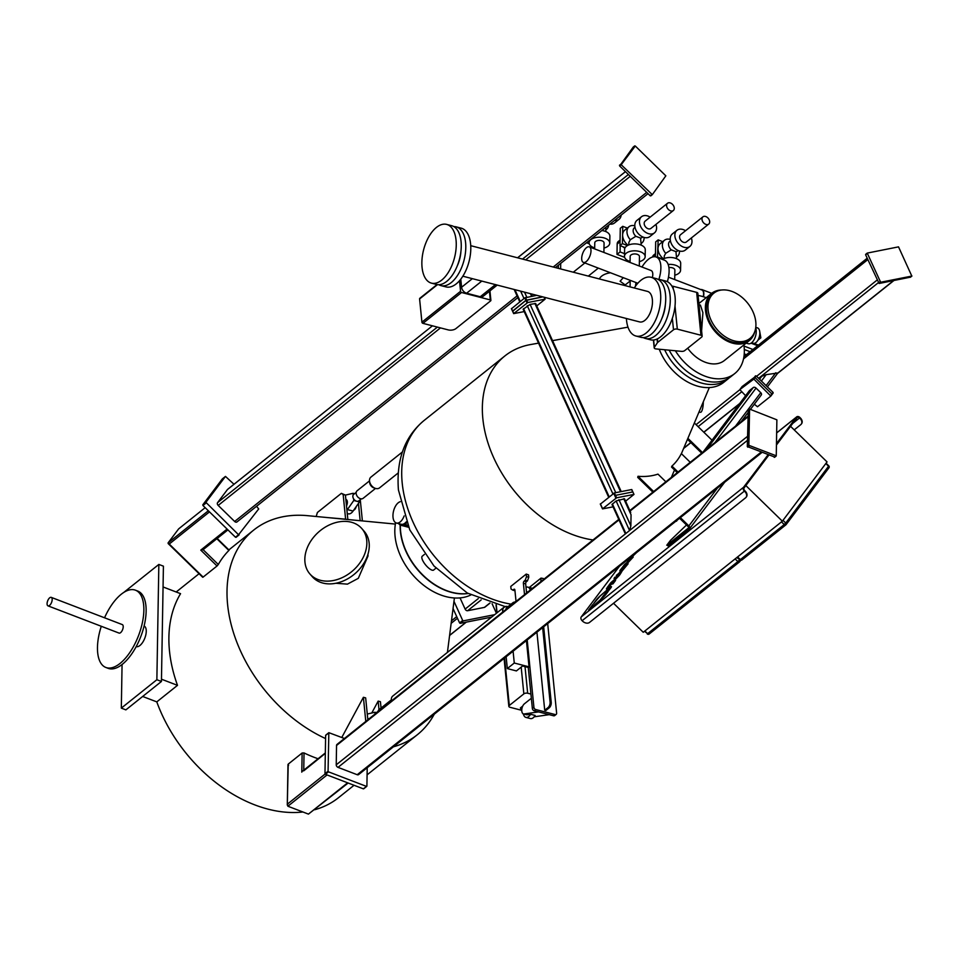 <?xml version="1.0" encoding="UTF-8"?>
<svg xmlns="http://www.w3.org/2000/svg" width="960" height="960" viewBox="0 0 960 960"><rect width="100%" height="100%" fill="white"/><g stroke="black" fill="none" stroke-linecap="round" stroke-linejoin="round"><path stroke-width="1.44" d="M353.688 510.18A4.332 2.28 -75.5 0 0 354.396 509.796A4.332 2.28 -75.5 0 0 356.232 506.58M347.268 513.54L348.36 513.828A8.964 4.716 -75.5 0 0 351.384 512.94A8.964 4.716 -75.5 0 0 353.088 511.056L359.472 501.948L359.316 500.484M346.932 510.228A8.964 4.716 -75.5 0 0 347.4 509.592L353.088 511.056M374.664 488.076L374.076 487.932A4.824 3.36 -128.6 0 1 369.66 482.4L369.648 481.8M361.356 498.852L358.848 500.856A4.14 2.88 -128.6 0 1 356.628 501.216A4.14 2.88 -128.6 0 1 353.628 498.876A4.14 2.88 -128.6 0 1 353.232 494.904A4.14 2.88 -128.6 0 1 353.688 494.388L356.196 492.384M375.54 488.412L363.144 498.312A4.824 3.36 -128.6 0 1 360.552 498.732A4.824 3.36 -128.6 0 1 356.58 495.12A4.824 3.36 -128.6 0 1 357.12 490.764L369.516 480.876M398.16 472.992L379.512 487.896A6.9 4.8 -128.6 0 1 375.804 488.496A6.9 4.8 -128.6 0 1 370.14 483.324A6.9 4.8 -128.6 0 1 370.908 477.12L402.348 452.004M512.088 604.596A4.824 3.36 -128.6 0 1 513.048 602.64L506.868 607.572A4.824 3.36 51.4 0 0 505.896 609.528M507.9 606.756L507.756 606.708A6.756 4.716 -128.6 0 0 502.896 611.928M374.94 714.132A4.14 2.88 -128.6 0 1 375.084 713.856A4.14 2.88 -128.6 0 1 375.54 713.34L378.048 711.336M378 711.684A4.824 3.36 -128.6 0 1 378.972 709.716L391.368 699.828M391.524 700.884A6.9 4.8 -128.6 0 1 392.76 696.072L504.036 607.188A6.9 4.8 -128.6 0 1 507.744 606.588A6.9 4.8 -128.6 0 1 508.008 606.672M502.812 612A6.9 4.8 -128.6 0 1 504.036 607.188M513.048 602.64A4.824 3.36 -128.6 0 1 514.836 602.1M512.88 603.96A4.14 2.88 -128.6 0 1 513.48 603.18L516 601.164M530.292 590.064A8.964 4.716 -75.5 0 0 527.832 587.124A8.964 4.716 -75.5 0 0 526.008 587.292M643.284 337.584A30.336 15.948 -75.5 0 0 645.48 338.496L650.472 339.792A30.336 15.948 -75.5 0 0 660.708 336.768A30.336 15.948 -75.5 0 0 675.072 305.388A30.336 15.948 -75.5 0 0 665.664 281.04L660.672 279.744A30.336 15.948 -75.5 0 0 658.32 279.48M645.48 338.496A30.336 15.948 -75.5 0 0 655.704 335.472A30.336 15.948 -75.5 0 0 670.08 304.092A30.336 15.948 -75.5 0 0 660.672 279.744M755.76 327.42L757.308 327.816A8.004 4.2 104.5 0 1 759.792 334.236A8.004 4.2 104.5 0 1 756 342.516A8.004 4.2 104.5 0 1 753.312 343.308L751.512 342.84M746.1 343.152L748.344 343.74A9.648 5.076 -75.5 0 0 751.608 342.768A9.648 5.076 -75.5 0 0 755.7 327.828M713.868 293.16L712.32 294.396A28.956 20.184 51.4 0 0 706.536 310.86A28.956 20.184 51.4 0 0 723.168 337.62A28.956 20.184 51.4 0 0 748.464 339.66L750.012 338.424A28.956 20.184 51.4 0 0 755.796 321.96A28.956 20.184 51.4 0 0 739.176 295.2A28.956 20.184 51.4 0 0 713.868 293.16A28.956 20.184 51.4 0 0 708.084 309.624A28.956 20.184 51.4 0 0 724.704 336.384A28.956 20.184 51.4 0 0 750.012 338.424M675.384 350.772A46.884 32.676 51.4 0 0 734.772 373.536A46.884 32.676 51.4 0 0 744.132 346.896A46.884 32.676 51.4 0 0 743.892 344.916M706.188 297.696A46.884 32.676 51.4 0 0 698.076 295.464M701.616 330.912L702.9 312.672L700.404 305.088L699 304.716M721.752 290.004A30.216 21.06 51.4 0 0 711.54 293.424A30.216 21.06 51.4 0 0 705.504 310.596A30.216 21.06 51.4 0 0 722.844 338.508A30.216 21.06 51.4 0 0 749.256 340.644A30.216 21.06 51.4 0 0 754.836 331.428M497.232 285.072L462.84 276.204M497.1 285.06L639.588 321.912A15.768 8.28 -75.5 0 0 644.904 320.34A15.768 8.28 -75.5 0 0 652.368 304.044A15.768 8.28 -75.5 0 0 647.484 291.396L470.736 245.688M626.4 318.504A30.336 15.948 -75.5 0 0 635.94 336.024L640.932 337.32A30.336 15.948 -75.5 0 0 651.156 334.296A30.336 15.948 -75.5 0 0 665.532 302.928A30.336 15.948 -75.5 0 0 656.124 278.58L651.132 277.284A30.336 15.948 -75.5 0 0 640.896 280.308A30.336 15.948 -75.5 0 0 634.296 287.988M635.94 336.024A30.336 15.948 -75.5 0 0 646.164 333A30.336 15.948 -75.5 0 0 660.54 301.632A30.336 15.948 -75.5 0 0 651.132 277.284M431.46 283.14L436.464 284.436A30.336 15.948 -75.5 0 0 446.688 281.412A30.336 15.948 -75.5 0 0 461.064 250.044A30.336 15.948 -75.5 0 0 451.656 225.696L446.652 224.4A30.336 15.948 -75.5 0 0 436.428 227.424A30.336 15.948 -75.5 0 0 422.052 258.804A30.336 15.948 -75.5 0 0 431.46 283.14A30.336 15.948 -75.5 0 0 441.684 280.128A30.336 15.948 -75.5 0 0 456.06 248.748A30.336 15.948 -75.5 0 0 446.652 224.4M438.816 284.712A30.336 15.948 -75.5 0 0 441 285.612L446.004 286.908A30.336 15.948 -75.5 0 0 456.228 283.884A30.336 15.948 -75.5 0 0 470.604 252.504A30.336 15.948 -75.5 0 0 461.196 228.156L456.192 226.872A30.336 15.948 -75.5 0 0 453.84 226.596M441 285.612A30.336 15.948 -75.5 0 0 451.236 282.588A30.336 15.948 -75.5 0 0 465.6 251.22A30.336 15.948 -75.5 0 0 456.192 226.872M435.96 568.128L433.656 570.036A8.964 2.952 -129.6 0 1 430.26 569.268A8.964 2.952 -129.6 0 1 423.624 562.14A8.964 2.952 -129.6 0 1 422.244 556.212L424.452 554.388M538.56 343.128L530.568 344.556A110.328 76.896 51.4 0 0 504.864 355.956A110.328 76.896 51.4 0 0 482.844 418.656A110.328 76.896 51.4 0 0 593.016 539.964M608.256 589.044L611.076 587.004L608.376 590.976L610.752 587.988A5.1 0.648 -45.7 0 0 611.46 586.62A5.1 0.648 -45.7 0 0 609.528 587.844L600.432 595.692A5.1 0.648 -45.7 0 0 595.932 600.408L593.688 603.552L600.312 595.884L607.236 589.932L604.824 594.024L608.412 589.188M614.988 577.152L614.04 578.4L619.86 574.752L622.128 571.02L615.396 577.548M619.872 571.056L621.168 568.944C617.028 574.02 623.724 568.356 626.46 564.636L621.36 568.692L621.948 569.268L623.328 568.08M623.508 568.26L623.244 567.084M624.468 564.588L621.84 568.056L627.648 563.076L633.204 557.064L624.468 564.588L624.996 565.104M636.516 552.648L627.396 561.3L628.632 558.936M634.356 554.376L630.744 557.256M606.396 588.924L607.692 586.8C605.7 589.884 606.96 589.008 611.46 584.172L612.96 583.896L615.576 580.44L609.96 584.64L610.116 585.984M608.844 586.632L608.28 587.376L608.256 586.056L608.844 586.632L609.876 585.744M609.96 584.64L608.256 586.056M794.208 429.876L800.772 424.644A5.52 3.9 -143 0 0 801.264 424.14A5.52 3.9 -143 0 0 799.944 418.344L799.908 417.504A3.036 2.112 51.4 0 0 796.728 416.844A3.036 2.112 51.4 0 0 796.464 417.108L776.472 443.616M767.952 454.92L743.532 487.296A3.036 2.112 51.4 0 0 744.384 491.112L582.108 620.712A3.036 2.112 -128.6 0 1 581.244 616.896L619.404 566.316M679.596 518.244L688.092 526.536A1.38 0.972 37 0 1 688.308 528.108L667.128 545.016L668.112 545.976L689.28 529.068A2.76 1.944 -143 0 0 689.532 528.816A2.76 1.944 -143 0 0 688.872 525.924L680.364 517.62M668.112 545.976L667.128 545.016M616.32 575.388L622.62 570.384L628.128 563.796L616.536 575.592M614.148 580.788L608.748 585.42L610.788 582.732L619.548 575.172L614.124 580.8M607.884 591.612L601.848 598.5L603.984 594.96L600.288 599.844L589.2 609.48L592.848 604.5L588.6 610.116L601.692 598.752A5.1 0.648 -45.7 0 0 606.204 594.012L607.968 591.684M799.944 418.344L799.56 417.972A2.208 1.536 -128.6 0 0 797.244 417.492A2.208 1.536 -128.6 0 0 797.052 417.684L776.448 445.008M768.744 455.22L744.12 487.86A2.208 1.536 -128.6 0 0 744.744 490.644L745.128 491.028A5.52 3.9 37 0 1 746.448 496.812A5.52 3.9 37 0 1 746.256 497.04M612.312 583.8L614.652 581.664M628.872 558.744L629.4 559.26L628.284 560.952M630.516 557.844L631.152 558.432M629.4 559.26L630.768 558.084M626.376 564.024L627.996 562.632M620.34 572.568L620.364 573.876L616.8 576.672M620.928 573.132L621.048 572.46M526.488 576.66L526.236 574.08A110.328 76.896 -128.6 0 0 528.528 574.86L528.768 577.248L527.46 580.884L525.18 580.296L526.488 576.66L528.768 577.248M526.584 593.016L525.672 583.86A1.656 0.864 104.5 0 1 526.452 581.676L527.46 580.884M524.532 594.66L523.392 583.272A1.656 0.864 104.5 0 1 524.184 581.088L525.18 580.296M526.236 574.08L510.78 586.428L511.032 589.008L512.82 590.16L513.828 589.368A1.656 0.864 104.5 0 1 514.38 589.2A1.656 0.864 104.5 0 1 514.896 590.064L516.036 601.44M540.84 581.628L541.02 578.1A110.328 76.896 -128.6 0 0 543.276 578.484L543.384 579.6M541.02 578.1L529.26 587.496M541.26 580.476L542.028 580.68M652.872 492.156L637.716 477.372L638.004 476.28A80.028 55.776 -128.6 0 0 657.972 474.12L665.844 481.788M677.28 472.656L671.52 467.04L671.928 466.068A80.028 55.776 -128.6 0 0 681.336 453.6L690.252 462.3M659.244 349.236A46.884 32.676 51.4 0 0 723.804 382.308L727.668 379.212A46.884 32.676 51.4 0 0 729.156 377.916M664.644 349.752A46.884 32.676 51.4 0 0 727.668 379.212M512.82 590.16L514.956 590.724M703.308 401.808A8.964 2.292 92.8 0 1 700.548 412.284L698.916 412.2M653.64 491.544L638.004 476.28M712.02 440.208L694.368 422.988M701.688 453.168L687.468 439.296M666.756 545.232L670.524 540.324L685.536 525.912A16.548 2.088 -45.7 0 0 686.496 524.976M678.048 472.044L671.928 466.068M702.468 452.544L687.888 438.324M790.548 426.3L827.052 461.916L782.352 521.184L643.248 632.28L613.524 603.264M746.448 496.812L746.088 497.28A5.52 3.9 -143 0 1 745.608 497.784L589.5 622.452A5.52 3.9 -143 0 1 582.504 621.096L582.108 620.712M800.304 417.876A5.52 3.9 37 0 1 801.612 423.672A5.52 3.9 37 0 1 801.42 423.9M746.088 497.28A5.52 3.9 -143 0 0 744.78 491.496L744.384 491.112M782.352 521.184L745.848 485.568M460.788 279.156L461.592 287.256A5.52 3.84 51.4 0 0 466.608 293.22L480.24 296.748A5.52 3.84 51.4 0 0 483.204 296.268L497.196 285.096M457.164 266.124A21.792 11.448 -75.5 0 0 460.884 251.748M460.56 291.3A1.104 0.768 51.4 0 0 461.556 292.5L490.296 299.928A1.38 0.672 174.3 0 1 490.896 300.408A1.38 0.672 174.3 0 1 490.668 300.84L455.892 328.62A5.52 2.688 174.3 0 1 448.248 329.904L422.916 323.352A1.104 0.768 -128.6 0 1 421.92 322.164L460.56 291.3L459.504 280.728M421.92 322.164L419.592 298.932A1.104 0.768 -128.6 0 1 419.82 298.296L437.016 284.568M661.632 319.008A21.792 11.448 -75.5 0 0 665.352 304.632M687.684 348.228A30.216 21.06 51.4 0 0 724.368 360.516L749.256 340.644M669.18 350.184A46.884 32.676 51.4 0 0 730.752 376.752L734.772 373.536M759.792 331.956L760.86 337.836L757.932 340.176M760.86 337.836L759.156 337.404M673.5 329.784A2.76 1.344 -5.7 0 1 677.316 329.136L700.944 335.244A2.76 1.344 -5.7 0 1 702.144 336.204A2.76 1.344 -5.7 0 1 701.664 337.068L684.72 350.604A2.76 1.344 -5.7 0 1 681.54 351.36L656.04 348.924A2.76 1.344 -5.7 0 1 654.204 347.856A2.76 1.344 -5.7 0 1 654.348 347.34L657.432 342.696A2.76 1.344 -5.7 0 1 657.768 342.348L673.5 329.784L672.348 318.3M671.892 286.116A2.76 1.344 -5.7 0 1 673.032 286.26L696.66 292.368A2.76 1.344 -5.7 0 1 697.86 293.328L702.144 336.204M527.52 592.272A4.332 2.28 -75.5 0 0 526.68 591.612L526.44 591.54M375.084 713.856L374.928 712.248L376.428 712.644M368.712 719.1A4.332 2.28 -75.5 0 0 367.872 718.44L367.716 718.404M374.928 712.248L367.728 713.952A8.964 4.716 -75.5 0 0 367.284 714.096M341.784 737.472L363.396 697.296L365.664 697.884L367.848 719.796M363.396 697.296L365.796 721.428M371.772 713.004L378.156 701.112L379.008 709.692M381.06 708.048L380.424 701.7L378.156 701.112M353.232 494.904L353.076 493.296L354.576 493.692M347.4 509.592L353.784 500.484L359.472 501.948M353.784 500.484L353.628 498.876M346.5 505.908A4.332 2.28 -75.5 0 0 346.008 499.488L345.852 499.452M353.076 493.296L345.876 495A8.964 4.716 -75.5 0 0 345.432 495.144M316.176 516.492L317.412 512.472L341.364 493.344L345.42 495.084L343.152 494.496L345.612 519.168L346.452 519.396M345.612 519.168L327 517.524M345.42 495.084L347.856 519.528M343.152 494.496L341.364 493.344M360.264 499.728L362.388 520.92M358.428 503.436L360.156 520.704M674.784 275.196A10.344 5.676 -179 0 0 678.792 273.336A10.344 5.676 -179 0 0 680.568 270.228A10.344 5.676 -179 0 0 668.148 264.468M663.492 258.804A10.344 7.212 -128.6 0 1 658.008 248.532A10.344 7.212 -128.6 0 1 660.12 243.732L664.476 240.252A10.344 7.212 -128.6 0 0 662.364 245.052A10.344 7.212 -128.6 0 0 665.688 253.308L664.26 255.984L664.212 258.492M665.688 253.308L671.28 249.852A6.204 4.32 -128.6 0 1 668.556 244.164A6.204 4.32 -128.6 0 1 669.816 241.284L670.404 240.816M664.476 240.252A10.344 7.212 -128.6 0 1 670.224 239.412M679.476 250.992A10.344 7.212 -128.6 0 1 679.488 251.616A10.344 7.212 -128.6 0 1 677.376 256.416A10.344 7.212 -128.6 0 1 676.656 256.896M678.156 250.512L677.568 250.98A6.204 4.32 -128.6 0 1 675.948 251.652L671.28 249.852M691.356 237.972A10.344 7.212 -128.6 0 1 691.98 241.644A10.344 7.212 -128.6 0 1 689.88 246.444L685.236 250.14A10.344 7.212 -128.6 0 1 675.708 249.06A10.344 7.212 -128.6 0 1 670.224 238.776A10.344 7.212 -128.6 0 1 672.324 233.976L676.968 230.28A10.344 7.212 -128.6 0 1 685.548 230.712M689.88 246.444A10.344 7.212 -128.6 0 1 680.34 245.352A10.344 7.212 -128.6 0 1 674.856 235.08A10.344 7.212 -128.6 0 1 676.968 230.28M701.976 218.988A4.644 3.24 51.4 0 0 704.448 223.608A4.644 3.24 51.4 0 0 708.732 224.088A4.644 3.24 51.4 0 0 709.68 221.94A4.644 3.24 51.4 0 0 707.208 217.32A4.644 3.24 51.4 0 0 702.936 216.828A4.644 3.24 51.4 0 0 701.976 218.988M708.732 224.088L686.316 241.992A4.644 3.24 -128.6 0 1 682.032 241.5A4.644 3.24 -128.6 0 1 679.572 236.88A4.644 3.24 -128.6 0 1 680.52 234.732L702.936 216.828M658.848 279.48A22.752 10.512 -69 0 0 656.268 257.052A22.752 10.512 -69 0 0 648.456 259.272A22.752 10.512 -69 0 0 641.964 267.024M636.012 282.564A22.752 10.512 -69 0 0 635.508 286.176M610.464 272.772A15.588 8.544 -179 0 0 601.68 276.12A15.588 8.544 -179 0 0 599.4 278.964M623.268 277.68L620.1 281.244L625.2 284.952L630.732 280.536M642.744 236.94L642.156 237.42A6.204 4.32 -128.6 0 1 640.548 238.08L635.868 236.292A6.204 4.32 -128.6 0 1 633.144 230.592A6.204 4.32 -128.6 0 1 634.416 227.712L635.004 227.244M635.868 236.292L630.288 239.748A10.344 7.212 -128.6 0 1 626.952 231.492A10.344 7.212 -128.6 0 1 629.064 226.692A10.344 7.212 -128.6 0 1 634.824 225.84M644.076 237.432A10.344 7.212 -128.6 0 1 644.088 238.056A10.344 7.212 -128.6 0 1 641.976 242.856A10.344 7.212 -128.6 0 1 641.256 243.336M630.288 239.748L628.86 242.424L628.812 244.92M628.08 245.244A10.344 7.212 -128.6 0 1 622.608 234.972L622.752 226.32L627.336 228.072M655.944 224.412A10.344 7.212 -128.6 0 1 656.58 228.072A10.344 7.212 -128.6 0 1 654.468 232.872L649.836 236.58A10.344 7.212 -128.6 0 1 640.308 235.5A10.344 7.212 -128.6 0 1 634.812 225.216A10.344 7.212 -128.6 0 1 636.924 220.416L641.556 216.708A10.344 7.212 -128.6 0 1 650.148 217.14M654.468 232.872A10.344 7.212 -128.6 0 1 644.94 231.792A10.344 7.212 -128.6 0 1 639.456 221.508A10.344 7.212 -128.6 0 1 641.556 216.708M624.948 247.992A5.52 3.84 -128.6 0 1 622.692 246.624M666.576 205.416A4.644 3.24 51.4 0 0 669.048 210.036A4.644 3.24 51.4 0 0 673.332 210.528A4.644 3.24 51.4 0 0 674.28 208.368A4.644 3.24 51.4 0 0 671.808 203.748A4.644 3.24 51.4 0 0 667.524 203.268A4.644 3.24 51.4 0 0 666.576 205.416M673.332 210.528L650.916 228.42A4.644 3.24 -128.6 0 1 646.632 227.94A4.644 3.24 -128.6 0 1 644.172 223.32A4.644 3.24 -128.6 0 1 645.12 221.16L667.524 203.268M639.384 261.636A10.344 5.676 -179 0 0 643.38 259.764A10.344 5.676 -179 0 0 645.156 256.668L645.276 249.744A10.344 5.676 -179 0 0 638.016 244.188A10.344 5.676 -179 0 0 626.376 246.288A10.344 5.676 -179 0 0 624.6 249.384L624.48 256.308A10.344 5.676 -179 0 0 630.084 261.468M645.156 256.668A10.344 5.676 -179 0 0 637.896 251.112A10.344 5.676 -179 0 0 626.256 253.2A10.344 5.676 -179 0 0 624.48 256.308M608.652 225.084A10.344 7.212 -128.6 0 1 606.576 229.284A10.344 7.212 -128.6 0 1 605.844 229.776M621.144 215.112A10.344 7.212 -128.6 0 1 619.068 219.312L614.436 223.02A10.344 7.212 -128.6 0 1 609.876 224.112M619.068 219.312A10.344 7.212 -128.6 0 1 614.508 220.416M594.66 248.904L594.768 242.844A4.644 2.544 1 0 1 595.572 241.452A4.644 2.544 1 0 1 600.804 240.504A4.644 2.544 1 0 1 604.068 243L603.9 252.444M603.972 248.064A10.344 5.676 -179 0 0 607.98 246.204A10.344 5.676 -179 0 0 609.756 243.096A10.344 5.676 -179 0 0 602.496 237.54A10.344 5.676 -179 0 0 590.856 239.64A10.344 5.676 -179 0 0 589.08 242.748A10.344 5.676 -179 0 0 594.684 247.908M630.072 262.476L630.168 256.404A4.644 2.544 1 0 1 630.972 255.012A4.644 2.544 1 0 1 636.204 254.064A4.644 2.544 1 0 1 639.468 256.56L639.3 266.016M586.224 261.576A8.316 3.84 111 0 1 583.368 262.392A8.316 3.84 111 0 1 581.976 255.864A8.316 3.84 111 0 1 586.464 247.668A8.316 3.84 111 0 1 589.32 246.864A8.316 3.84 111 0 1 590.7 253.38A8.316 3.84 111 0 1 586.224 261.576M652.368 277.596A8.316 3.84 -69 0 0 651.096 270.528L589.32 246.864M609.756 243.096L609.876 236.184A10.344 5.676 -179 0 0 601.872 230.508M589.224 243.768L586.548 242.736M640.548 238.08L641.22 245.136M624.624 257.328L616.992 254.4L617.172 244.032A5.52 3.84 -128.6 0 1 618.3 241.464L620.076 240.048M624.528 253.632L620.088 251.94L616.992 254.4M620.088 251.94L620.196 245.676M625.176 247.584L619.98 245.592L620.28 228.288L622.752 226.32M619.98 245.592L622.452 243.612L622.608 234.972A10.344 7.212 -128.6 0 1 624.72 230.172L629.064 226.692M627.492 245.544L622.452 243.612M630.072 286.896L630.168 281.328A15.588 8.544 -179 0 0 630.156 281.004M667.368 281.688A22.752 10.512 -69 0 0 664.488 260.196L656.268 257.052M652.632 256.98A5.52 3.84 -128.6 0 1 653.7 255.036L655.488 253.608M655.428 256.812L655.68 241.86L658.152 239.88L662.736 241.644M657.456 257.508L658.152 239.88M662.892 259.104L657.864 257.184M675.948 251.652L676.62 258.696M680.568 270.228L680.688 263.304A10.344 5.676 -179 0 0 673.92 257.856A10.344 5.676 -179 0 0 662.412 259.404M668.892 267.588A4.644 2.544 1 0 1 674.868 270.132L674.712 279.576M700.8 289.572A8.712 4.032 111 0 1 702.072 289.632A8.712 4.032 111 0 1 703.464 296.748M668.46 277.188L701.928 290.004A8.316 3.84 111 0 1 703.272 296.7M400.248 501.708A11.028 5.796 -75.5 0 0 398.256 502.776A11.028 5.796 -75.5 0 0 393.024 514.176A11.028 5.796 -75.5 0 0 396.444 523.032A11.028 5.796 -75.5 0 0 400.164 521.94A11.028 5.796 -75.5 0 0 404.148 515.94M396.444 523.032L401.22 524.268A11.028 5.796 -75.5 0 0 404.94 523.164A11.028 5.796 -75.5 0 0 406.296 521.82M470.82 594.972A55.848 38.928 -128.6 0 1 423.756 585.348A55.848 38.928 -128.6 0 1 395.064 536.196A55.848 38.928 -128.6 0 1 395.628 522.696M468.132 593.496A56.4 39.3 -128.6 0 1 400.416 531.456A56.4 39.3 -128.6 0 1 400.176 524.988M309.912 573.984L312.324 576.732A34.476 25.812 -41.2 0 0 346.896 579.24A34.476 25.812 -41.2 0 0 369.264 546.12A34.476 25.812 -41.2 0 0 364.176 531.276L361.776 528.528A34.476 25.812 -41.2 0 0 327.204 526.02A34.476 25.812 -41.2 0 0 304.836 559.152A34.476 25.812 -41.2 0 0 309.912 573.984A34.476 25.812 -41.2 0 0 344.484 576.492A34.476 25.812 -41.2 0 0 366.852 543.36A34.476 25.812 -41.2 0 0 361.776 528.528M367.956 554.244L368.016 555.972L358.308 578.328L347.436 584.136L335.868 583.26M49.692 597.816A4.548 2.1 -69 0 0 47.244 602.292A4.548 2.1 -69 0 0 48 605.868A4.548 2.1 -69 0 0 49.56 605.424A4.548 2.1 -69 0 0 52.02 600.936A4.548 2.1 -69 0 0 51.252 597.372A4.548 2.1 -69 0 0 49.692 597.816M48 605.868L119.04 633.084A4.548 2.1 -69 0 0 120.6 632.64A4.548 2.1 -69 0 0 123.048 628.152A4.548 2.1 -69 0 0 122.292 624.588L51.252 597.372M101.292 626.28A41.376 19.116 -69 0 0 105.864 667.464A41.376 19.116 -69 0 0 120.072 663.42A41.376 19.116 -69 0 0 142.38 622.656A41.376 19.116 -69 0 0 135.468 590.196A41.376 19.116 -69 0 0 121.26 594.24A41.376 19.116 -69 0 0 104.544 617.784M105.864 667.464L108.144 668.34A41.376 19.116 -69 0 0 122.352 664.296A41.376 19.116 -69 0 0 144.66 623.532A41.376 19.116 -69 0 0 137.748 591.072L135.468 590.196M136.212 646.608A11.028 5.1 -69 0 0 139.92 645.492A11.028 5.1 -69 0 0 145.848 634.704A11.028 5.1 -69 0 0 144.096 626.004M395.376 524.076L307.656 515.676A131.016 91.308 51.4 0 0 253.752 530.04A131.016 91.308 51.4 0 0 227.016 590.844A131.016 91.308 51.4 0 0 325.584 738.564M393.396 746.82A131.016 91.308 51.4 0 0 417.264 734.784A131.016 91.308 51.4 0 0 434.28 714.156M288.588 765.288L288.216 764.124L302.124 753.012L304.044 752.952A131.016 91.308 51.4 0 0 318.072 758.748M163.056 586.956L180.564 593.676A131.016 91.308 51.4 0 0 168.9 637.248A131.016 91.308 51.4 0 0 177.504 685.344L156.792 701.88A131.016 91.308 51.4 0 0 302.928 811.992M314.712 809.736A131.016 91.308 51.4 0 0 338.448 797.736L354.036 785.28M209.484 511.884L169.236 544.032L203.124 577.092L217.032 565.992L200.772 550.116L227.112 529.08M228.792 550.392L228.876 550.464A131.016 91.308 51.4 0 0 218.292 564.492L217.032 565.992M142.656 696.468L156.792 701.88M161.472 679.2L177.504 685.344M122.064 664.536L121.32 708.12L125.88 709.872L161.436 681.48L163.416 566.172L158.844 564.432L123.756 592.44M121.32 708.12L156.864 679.728L161.436 681.48M156.864 679.728L158.844 564.432M327.06 774.936L287.88 806.232L308.436 814.104L347.616 782.82M328.728 732.924L325.632 735.396L324.972 773.676L328.068 771.216L328.836 732.672L344.436 738.492M328.068 771.216L328.512 771.852L325.428 774.312L363.348 788.844L366.9 786.084L367.212 767.724M325.428 774.312L324.972 773.676M348.156 783.024L308.436 814.104M325.32 753.372L303.732 770.832M287.88 806.232L287.532 804.024L325.092 774.036M287.988 764.556L287.292 805.08L288.216 764.124M178.656 528.876L205.176 507.672L178.656 528.876L168.072 542.916L208.332 510.756M453.048 608.556L459.588 622.932L462.684 620.46L463.296 620.868L460.212 623.34L491.592 617.136M460.212 623.34L459.588 622.932M222.324 478.92L225.468 476.412L222.324 478.92L202.8 504.816L205.896 502.344L238.56 534.756L258.708 508.944L256.548 506.292M206.052 503.04L202.956 505.512L235.464 537.228L238.56 534.756M237.528 536.148L235.464 537.228M202.956 505.512L202.8 504.816M203.112 549.684L227.928 529.884L203.112 549.684L200.772 550.116M169.236 544.032L168.072 542.916L169.236 544.032M237.156 521.748A2.208 1.536 -128.6 0 1 236.964 521.94A2.208 1.536 -128.6 0 1 234.648 521.472L218.196 505.416A2.208 1.536 -128.6 0 1 217.572 502.644L227.448 489.54A2.208 1.536 -128.6 0 1 227.64 489.348A2.208 1.536 -128.6 0 1 227.868 489.204M633.228 147.096L619.632 165.96L650.184 195.768L652.248 194.688M635.292 146.016L621.18 164.724L652.308 194.652L665.844 175.824L635.292 146.016M233.988 484.272L225.468 476.412M225.42 476.46L205.896 502.344M556.068 267.084L556.056 267.744M536.772 295.32L524.796 297.876L511.584 308.664M542.58 296.832L525.9 300.312L512.58 311.112M560.628 268.932L560.724 263.364M490.02 603.084L484.884 607.188A2.208 1.536 -128.6 0 1 484.392 607.404L467.616 610.728A2.208 1.536 -128.6 0 1 465.132 609.096L460.032 597.9M758.892 378.576L761.76 376.284L766.188 374.664L777.912 372.96L767.4 386.892M867.156 253.2L865.632 254.832L879.108 283.476L910.476 277.152M911.82 276.084L898.524 246.864L867.24 253.092L880.656 282.252L911.82 276.084L910.272 277.32M463.296 620.868L494.688 614.664M496.428 613.272L492.084 603.72M462.684 620.46L453.972 601.332M772.044 394.476L773.052 392.4L756.204 375.96L742.128 386.556M761.088 395.196A2.208 1.56 -143 0 0 761.292 394.992A2.208 1.56 -143 0 0 760.764 392.676L756.06 388.092A2.208 1.56 -143 0 0 753.264 387.552L749.556 390.516A2.208 1.56 -143 0 0 749.352 390.72A2.208 1.56 -143 0 0 749.22 390.96M745.596 395.7L739.812 389.616L753.852 379.08L770.832 396.096L757.488 406.764L754.332 404.22M761.82 452.568L358.62 774.588A2.208 1.536 -128.6 0 1 357.204 774.72L338.016 767.364A2.208 1.536 -128.6 0 1 336.228 764.82L747.48 436.368M612.396 503.916L625.86 533.496L625.02 533.148L611.988 504.516L616.104 500.952L624.504 498.78L630.72 512.436M629.88 512.088L631.056 514.788L630.864 525.864L629.568 530.532L616.104 500.952M336.228 764.82L336.552 745.452A2.208 1.536 -128.6 0 1 337.008 744.42L618.756 519.396M748.308 410.256L747.3 446.544L774.708 457.044M748.848 445.308L776.256 455.808L776.88 419.832L749.58 409.08L748.848 445.308L747.3 446.544M328.512 771.852L366.432 786.372M613.056 506.856L602.508 508.884L616.608 497.796L633.984 494.412L625.596 501.18M676.404 520.788L662.52 531.876M608.676 497.244L523.14 309.252L530.1 304.392L535.656 303.516L621.228 491.568M524.208 311.592L513.66 313.62L527.76 302.532L545.136 299.148L536.748 305.916M512.736 311.208L525.948 300.42L542.832 296.892M616.608 497.796L615.504 495.36L632.688 491.964L631.776 489.54L614.4 492.924L600.468 504.036M534.252 710.784A2.064 1.44 -128.6 0 1 532.368 708.54L533.916 707.304A2.064 1.44 51.4 0 0 535.8 709.548L534.252 710.784L538.572 711.9L524.148 713.964A5.52 2.904 104.5 0 1 523.512 713.94L526.572 714.732A5.52 2.904 -75.5 0 0 527.208 714.756L530.604 714.276L535.152 715.452A8.28 4.344 104.5 0 1 530.424 718.572L525.888 717.396A8.28 4.344 104.5 0 1 523.944 715.56L523.116 713.772M530.604 714.276A8.28 4.344 104.5 0 1 525.888 717.396M521.784 710.928L520.392 707.94L522.744 706.056M530.928 694.08L527.664 693.228A2.76 1.344 174.3 0 0 523.848 693.876L509.316 705.48A2.76 1.344 174.3 0 0 508.848 706.344A2.76 1.344 174.3 0 0 510.048 707.304L521.472 710.256M533.916 707.304L527.196 639.96M555.108 714.54A2.064 1.44 51.4 0 0 556.224 714.36L554.676 715.596A2.064 1.44 -128.6 0 1 553.56 715.776L555.108 714.54L535.8 709.548M556.224 714.36A2.064 1.44 51.4 0 0 556.632 713.184L547.692 623.592M544.716 710.22L545.856 710.508L549.252 707.796L548.124 707.508L544.716 710.22L536.928 632.184M398.712 523.62A12.084 6.348 -75.5 0 0 400.956 525.288A12.084 6.348 -75.5 0 0 404.136 524.7A12.228 6.42 -75.5 0 0 404.676 524.412L406.752 522.936M407.676 525.192L404.676 524.412M407.88 525.672L404.136 524.7M532.368 708.54L528.264 667.464L529.044 666.84L514.272 663.024L507.324 668.58L516.408 670.932L522.588 665.988L528.264 667.464M526.416 640.572L529.044 666.84M538.572 711.9L553.56 715.776M548.124 707.508A4.14 2.172 -75.5 0 0 550.08 702.06L542.652 627.612M550.08 702.06L551.22 702.348L543.672 626.796M551.22 702.348A4.14 2.172 104.5 0 1 549.252 707.796M523.512 713.94A5.52 2.904 104.5 0 1 521.796 709.512A5.52 2.904 104.5 0 1 524.412 703.8L531.348 698.268M549.252 714.66L534.816 716.724A5.52 2.904 104.5 0 1 534.264 716.712M506.136 656.772L507.324 668.58M513.096 651.216L514.272 663.024M505.14 606.6L467.364 593.064L434.016 566.04L409.776 529.884L398.424 489.948C396.156 459.588 404.76 436.392 424.236 420.36A110.328 76.896 51.4 0 0 402.204 483.06A110.328 76.896 51.4 0 0 511.14 604.164M796.464 417.108L776.652 432.936M581.244 616.896L743.532 487.296M525.672 583.86L523.392 583.272M526.452 581.676L524.184 581.088M514.788 589.608L513.828 589.368M688.872 525.924L717.492 487.968M799.56 417.972L792.72 423.432M737.604 556.92L740.352 559.608L784.248 524.556L781.5 521.868M782.988 520.332L785.748 523.02L828.564 466.248L825.816 463.56M785.676 524.976L742.08 559.8A1.512 1.056 -128.6 0 1 740.352 559.608L737.244 557.208M739.944 559.836A1.512 1.512 0 0 0 741.948 559.932L785.844 524.88A1.512 1.056 -128.6 0 0 785.976 524.748A1.512 1.068 -143 0 0 786.108 524.604L828.924 467.844A1.512 1.512 0 0 0 828.768 465.84L828.564 466.248A1.512 1.068 37 0 1 828.792 467.976L786.204 524.436M644.868 630.984L647.616 633.672L737.88 561.588L735.132 558.9M736.812 557.544L739.704 559.608M739.32 562.008L649.344 633.864A1.512 1.056 -128.6 0 1 647.616 633.672L644.508 631.272M740.76 560.244L739.836 561.468M785.748 523.02L784.248 524.556A1.512 1.056 -128.6 0 0 785.844 524.88A1.512 1.512 0 0 0 786.108 524.604A1.512 1.068 -143 0 0 785.748 523.02M739.38 560.052L737.88 561.588A1.512 1.056 -128.6 0 0 739.476 561.912A1.512 1.512 0 0 0 739.74 561.636A1.512 1.068 -143 0 0 739.38 560.052M647.208 633.9A1.512 1.512 0 0 0 649.212 633.996L739.476 561.912A1.512 1.056 -128.6 0 0 739.608 561.78A1.512 1.068 -143 0 0 739.74 561.636L740.784 560.256M472.344 278.664L461.592 287.256M481.872 281.04L466.608 293.22M495.504 284.556L480.24 296.748M437.484 284.64L419.592 298.932M461.556 292.5L422.916 323.352M490.296 299.928L489.432 291.288M673.032 286.26L673.32 289.056M675.012 306.072L677.316 329.136M696.66 292.368L700.944 335.244M657.42 338.868L657.768 342.348M657.072 339.036L657.432 342.696M653.616 340.008L654.348 347.34M620.052 241.728L617.172 244.032M655.452 255.3L653.604 256.776M468.024 593.424A56.484 39.372 -128.6 0 1 400.596 531.228A56.484 39.372 -128.6 0 1 400.356 525.072M304.044 752.952L303.744 770.196M301.8 772.164L302.124 753.012M451.476 620.808L456.72 616.62M457.476 618.276L451.152 623.328M449.604 635.364L466.128 622.164M203.124 549.696L218.292 564.492M228.876 550.464L216.852 538.728M218.196 505.416L440.472 327.9M234.648 521.472L517.068 295.908M553.236 267.024L646.704 192.372M525.624 259.884L630.252 176.316M227.448 489.54L432.444 325.824L227.64 489.348M517.608 257.808L625.476 171.66M217.572 502.644L437.364 327.096M522.528 259.08L628.404 174.516M634.668 145.944L633.12 147.18M621.024 164.028L619.476 165.264M621.18 164.724L619.632 165.96M651.732 194.532L650.184 195.768M237.636 536.064L239.076 534.912M523.992 298.512L520.644 291.156M514.908 289.668L520.284 301.476M524.532 292.164L526.86 297.288M531.66 296.34L530.448 293.688M558.396 265.224L558.348 268.344M526.608 299.988L525.504 297.552M525.9 300.312L524.796 297.876M512.604 310.932L511.5 308.496M777.852 373.044L893.568 280.62M484.392 607.404L489.864 603.036M683.7 448.236L690.816 442.548M703.788 432.18L739.716 403.5M467.616 610.728L481.2 599.88M698.112 426.636L741.66 391.86M758.616 378.312L878.328 282.708M465.132 609.096L478.26 598.608M696.072 424.656L739.764 389.76M756.576 376.332L877.116 280.056M743.532 358.872L867.816 259.608M867.18 253.596L865.632 254.832M880.032 281.844L878.484 283.068M880.656 282.252L879.108 283.476M744.252 353.868L746.424 354.696M750.132 351.732L744.324 349.512M757.644 345.72L751.02 343.188M744.048 346.08L752.94 349.488M759.54 379.224L761.76 376.284M766.188 374.664L761.4 381.024M766.092 385.608L775.776 372.768M756.204 375.96L755.028 377.52L771.876 393.96L773.052 392.4M753.156 378.948L755.508 375.828M739.86 389.568L742.212 386.448M703.212 451.944L749.556 390.516M735.516 426.144L760.764 392.676M714.996 442.536L756.06 388.092M706.92 448.992L753.264 387.552M755.028 377.52L753.852 379.08M771.876 393.96L770.7 395.52M771.96 394.584L770.868 396.036M338.016 767.364L747.408 440.4M336.552 745.452L618.984 519.888M630.084 511.02L747.816 417M357.204 774.72L760.968 452.244M749.292 445.944L747.756 447.18M775.788 456.096L774.252 457.332M749.46 409.332L747.924 410.568M631.056 514.788L623.736 498.708M618.936 499.656L630.864 525.864M613.692 493.248L615.9 498.12M631.584 489.528L632.772 492.132M600.396 503.868L602.616 508.728M677.316 520.056L676.476 521.184M523.548 308.652L609.18 496.848M527.256 305.688L612.888 493.884M530.1 304.392L615.756 492.648M534.888 303.444L620.556 491.7M544.944 299.136L544.08 297.216L544.956 299.124M512.652 311.04L513.768 313.476M525.948 300.42L527.052 302.856M526.656 300.096L527.76 302.532M615.504 495.36L614.4 492.924M496.272 604.848L497.064 612.768M523.848 693.876L521.184 667.116M504.588 658.02L509.316 705.48M525.012 666.612L527.664 693.228M527.208 714.756L524.148 713.964M527.832 587.124L532.464 588.324M698.88 303.528L711.54 293.424M627.972 327.156L552.552 340.632M424.236 420.36L504.864 355.956M709.332 387.552L681.408 453.66M674.52 469.968L671.388 477.36M689.532 528.816L724.632 482.268M796.728 416.844L776.652 432.876M828.768 465.84L826.08 463.212M490.896 300.408L489.948 290.88M653.424 340.02L654.204 347.856M676.656 257.004L677.376 256.416M588.324 276.096L598.32 268.116M641.256 243.432L641.976 242.856M605.844 229.872L606.576 229.284M589.104 240.696L589.08 242.748M637.824 283.248L583.368 262.392M605.892 227.292L605.82 231.576M573.3 272.208L584.88 262.968M702.072 289.632L711.672 293.316M454.404 597.972L447.42 652.404M367.092 774.852L417.264 734.784M176.184 591.996L199.068 573.708M228.876 549.9L253.752 530.04M366.78 786.348L363.696 788.808M328.836 732.672L325.752 735.144M325.332 752.952L302.58 771.12M239.136 534.876L236.04 537.348M449.592 635.484L466.308 622.128M168.168 543.564L202.716 577.272M217.176 538.476L229.14 550.152M517.56 257.796L625.452 171.636M236.964 521.94L517.848 297.612M555.444 267.588L648.012 193.656M634.716 145.896L633.168 147.132M652.308 194.652L650.76 195.888M519.78 301.872L514.14 289.476M532.332 296.196L531.288 293.904M512.508 311.076L511.404 308.64M683.592 448.488L690.912 442.644M703.884 432.276L739.392 403.92M777.528 373.464L893.844 280.572M743.94 356.676L867.192 258.24M911.94 276.024L910.404 277.26M867.24 253.092L865.692 254.316M758.412 345.12L753.876 343.38M745.992 355.032L744.216 354.36M770.832 396.096L773.184 392.976M739.812 389.616L742.164 386.496M703.104 452.04L749.352 390.72M741.24 421.584L747.888 412.764M750.516 409.272L761.292 394.992M629.856 510.54L747.816 416.316M776.148 456.072L774.6 457.296M749.58 409.08L748.032 410.316M631.776 489.54L633.984 494.412M600.288 504.012L602.508 508.884M677.34 520.044L676.44 521.244M544.284 297.264L545.136 299.148M512.556 311.184L513.66 313.62M408.576 527.268L400.956 525.288M508.848 706.344L504.072 658.428M496.848 612.936L496.044 604.788"/></g></svg>
